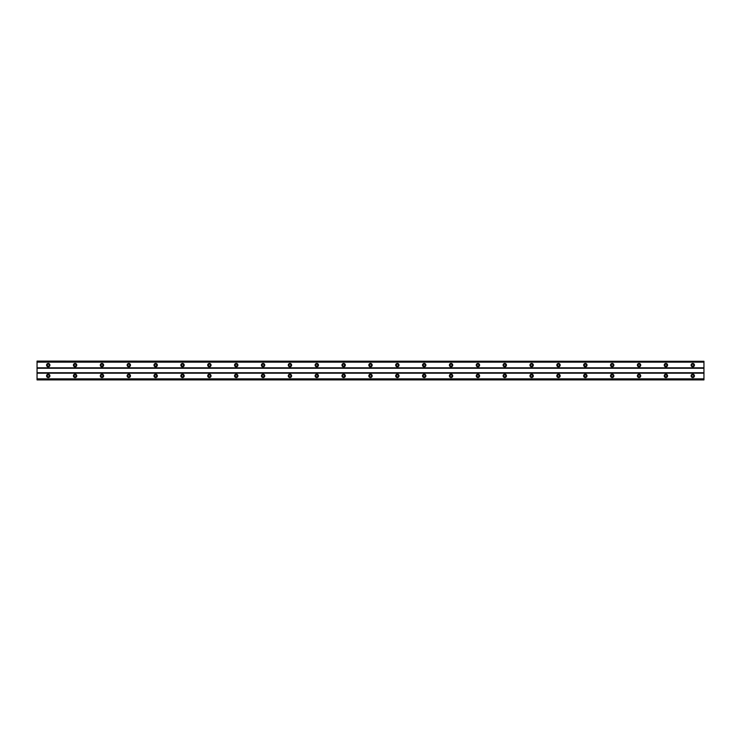 <?xml version="1.0" encoding="UTF-8"?>
<svg xmlns="http://www.w3.org/2000/svg" width="741" height="741" viewBox="0 0 741 741"><rect width="100%" height="100%" fill="white"/><g stroke="black" fill="none" stroke-linecap="round" stroke-linejoin="round"><path stroke-width="0.56" stroke-dasharray="3.71 2.78" d="M48.239 376.882A1.01 1.01 0 0 1 47.229 375.872A1.01 1.01 0 0 1 48.239 374.863A1.01 1.01 0 0 1 49.249 375.872A1.01 1.01 0 0 1 48.239 376.882M692.761 376.882A1.01 1.01 0 0 1 691.751 375.872A1.01 1.01 0 0 1 692.761 374.863A1.01 1.01 0 0 1 693.771 375.872A1.01 1.01 0 0 1 692.761 376.882M665.909 376.882A1.01 1.01 0 0 1 664.899 375.872A1.01 1.01 0 0 1 665.909 374.863A1.01 1.01 0 0 1 666.909 375.872A1.01 1.01 0 0 1 665.909 376.882M639.048 376.882A1.01 1.01 0 0 1 638.047 375.872A1.01 1.01 0 0 1 639.048 374.863A1.01 1.01 0 0 1 640.057 375.872A1.01 1.01 0 0 1 639.048 376.882M612.196 376.882A1.01 1.01 0 0 1 611.186 375.872A1.01 1.01 0 0 1 612.196 374.863A1.01 1.01 0 0 1 613.205 375.872A1.01 1.01 0 0 1 612.196 376.882M585.344 376.882A1.01 1.01 0 0 1 584.334 375.872A1.01 1.01 0 0 1 585.344 374.863A1.01 1.01 0 0 1 586.344 375.872A1.01 1.01 0 0 1 585.344 376.882M558.482 376.882A1.01 1.01 0 0 1 557.482 375.872A1.01 1.01 0 0 1 558.482 374.863A1.01 1.01 0 0 1 559.492 375.872A1.01 1.01 0 0 1 558.482 376.882M531.63 376.882A1.01 1.01 0 0 1 530.621 375.872A1.01 1.01 0 0 1 531.63 374.863A1.01 1.01 0 0 1 532.64 375.872A1.01 1.01 0 0 1 531.63 376.882M504.778 376.882A1.01 1.01 0 0 1 503.769 375.872A1.01 1.01 0 0 1 504.778 374.863A1.01 1.01 0 0 1 505.779 375.872A1.01 1.01 0 0 1 504.778 376.882M477.917 376.882A1.01 1.01 0 0 1 476.917 375.872A1.01 1.01 0 0 1 477.917 374.863A1.01 1.01 0 0 1 478.927 375.872A1.01 1.01 0 0 1 477.917 376.882M451.065 376.882A1.01 1.01 0 0 1 450.056 375.872A1.01 1.01 0 0 1 451.065 374.863A1.01 1.01 0 0 1 452.075 375.872A1.01 1.01 0 0 1 451.065 376.882M424.213 376.882A1.01 1.01 0 0 1 423.204 375.872A1.01 1.01 0 0 1 424.213 374.863A1.01 1.01 0 0 1 425.214 375.872A1.01 1.01 0 0 1 424.213 376.882M397.352 376.882A1.01 1.01 0 0 1 396.352 375.872A1.01 1.01 0 0 1 397.352 374.863A1.01 1.01 0 0 1 398.362 375.872A1.01 1.01 0 0 1 397.352 376.882M370.5 376.882A1.01 1.01 0 0 1 369.49 375.872A1.01 1.01 0 0 1 370.5 374.863A1.01 1.01 0 0 1 371.51 375.872A1.01 1.01 0 0 1 370.5 376.882M343.648 376.882A1.01 1.01 0 0 1 342.638 375.872A1.01 1.01 0 0 1 343.648 374.863A1.01 1.01 0 0 1 344.648 375.872A1.01 1.01 0 0 1 343.648 376.882M316.787 376.882A1.01 1.01 0 0 1 315.786 375.872A1.01 1.01 0 0 1 316.787 374.863A1.01 1.01 0 0 1 317.796 375.872A1.01 1.01 0 0 1 316.787 376.882M289.935 376.882A1.01 1.01 0 0 1 288.925 375.872A1.01 1.01 0 0 1 289.935 374.863A1.01 1.01 0 0 1 290.944 375.872A1.01 1.01 0 0 1 289.935 376.882M263.083 376.882A1.01 1.01 0 0 1 262.073 375.872A1.01 1.01 0 0 1 263.083 374.863A1.01 1.01 0 0 1 264.083 375.872A1.01 1.01 0 0 1 263.083 376.882M236.222 376.882A1.01 1.01 0 0 1 235.221 375.872A1.01 1.01 0 0 1 236.222 374.863A1.01 1.01 0 0 1 237.231 375.872A1.01 1.01 0 0 1 236.222 376.882M209.37 376.882A1.01 1.01 0 0 1 208.36 375.872A1.01 1.01 0 0 1 209.37 374.863A1.01 1.01 0 0 1 210.379 375.872A1.01 1.01 0 0 1 209.37 376.882M182.518 376.882A1.01 1.01 0 0 1 181.508 375.872A1.01 1.01 0 0 1 182.518 374.863A1.01 1.01 0 0 1 183.518 375.872A1.01 1.01 0 0 1 182.518 376.882M155.656 376.882A1.01 1.01 0 0 1 154.656 375.872A1.01 1.01 0 0 1 155.656 374.863A1.01 1.01 0 0 1 156.666 375.872A1.01 1.01 0 0 1 155.656 376.882M128.804 376.882A1.01 1.01 0 0 1 127.795 375.872A1.01 1.01 0 0 1 128.804 374.863A1.01 1.01 0 0 1 129.814 375.872A1.01 1.01 0 0 1 128.804 376.882M101.952 376.882A1.01 1.01 0 0 1 100.943 375.872A1.01 1.01 0 0 1 101.952 374.863A1.01 1.01 0 0 1 102.953 375.872A1.01 1.01 0 0 1 101.952 376.882M75.091 376.882A1.01 1.01 0 0 1 74.091 375.872A1.01 1.01 0 0 1 75.091 374.863A1.01 1.01 0 0 1 76.101 375.872A1.01 1.01 0 0 1 75.091 376.882M37.05 379.762L37.05 378.855L37.05 379.762L703.95 379.762L703.95 378.855L703.95 379.762M37.05 379.086L703.95 379.086L37.05 379.086M48.239 374.196A1.677 1.677 0 0 0 46.563 375.872A1.677 1.677 0 0 0 48.239 377.549A1.677 1.677 0 0 0 49.916 375.872A1.677 1.677 0 0 0 48.239 374.196M692.761 374.196A1.677 1.677 0 0 0 691.084 375.872A1.677 1.677 0 0 0 692.761 377.549A1.677 1.677 0 0 0 694.437 375.872A1.677 1.677 0 0 0 692.761 374.196M665.909 374.196A1.677 1.677 0 0 0 664.223 375.872A1.677 1.677 0 0 0 665.909 377.549A1.677 1.677 0 0 0 667.585 375.872A1.677 1.677 0 0 0 665.909 374.196M639.048 374.196A1.677 1.677 0 0 0 637.371 375.872A1.677 1.677 0 0 0 639.048 377.549A1.677 1.677 0 0 0 640.724 375.872A1.677 1.677 0 0 0 639.048 374.196M612.196 374.196A1.677 1.677 0 0 0 610.519 375.872A1.677 1.677 0 0 0 612.196 377.549A1.677 1.677 0 0 0 613.872 375.872A1.677 1.677 0 0 0 612.196 374.196M585.344 374.196A1.677 1.677 0 0 0 583.658 375.872A1.677 1.677 0 0 0 585.344 377.549A1.677 1.677 0 0 0 587.02 375.872A1.677 1.677 0 0 0 585.344 374.196M558.482 374.196A1.677 1.677 0 0 0 556.806 375.872A1.677 1.677 0 0 0 558.482 377.549A1.677 1.677 0 0 0 560.168 375.872A1.677 1.677 0 0 0 558.482 374.196M531.63 374.196A1.677 1.677 0 0 0 529.954 375.872A1.677 1.677 0 0 0 531.63 377.549A1.677 1.677 0 0 0 533.307 375.872A1.677 1.677 0 0 0 531.63 374.196M504.778 374.196A1.677 1.677 0 0 0 503.093 375.872A1.677 1.677 0 0 0 504.778 377.549A1.677 1.677 0 0 0 506.455 375.872A1.677 1.677 0 0 0 504.778 374.196M477.917 374.196A1.677 1.677 0 0 0 476.241 375.872A1.677 1.677 0 0 0 477.917 377.549A1.677 1.677 0 0 0 479.603 375.872A1.677 1.677 0 0 0 477.917 374.196M451.065 374.196A1.677 1.677 0 0 0 449.389 375.872A1.677 1.677 0 0 0 451.065 377.549A1.677 1.677 0 0 0 452.742 375.872A1.677 1.677 0 0 0 451.065 374.196M424.213 374.196A1.677 1.677 0 0 0 422.527 375.872A1.677 1.677 0 0 0 424.213 377.549A1.677 1.677 0 0 0 425.89 375.872A1.677 1.677 0 0 0 424.213 374.196M397.352 374.196A1.677 1.677 0 0 0 395.675 375.872A1.677 1.677 0 0 0 397.352 377.549A1.677 1.677 0 0 0 399.038 375.872A1.677 1.677 0 0 0 397.352 374.196M370.5 374.196A1.677 1.677 0 0 0 368.823 375.872A1.677 1.677 0 0 0 370.5 377.549A1.677 1.677 0 0 0 372.177 375.872A1.677 1.677 0 0 0 370.5 374.196M343.648 374.196A1.677 1.677 0 0 0 341.962 375.872A1.677 1.677 0 0 0 343.648 377.549A1.677 1.677 0 0 0 345.325 375.872A1.677 1.677 0 0 0 343.648 374.196M316.787 374.196A1.677 1.677 0 0 0 315.11 375.872A1.677 1.677 0 0 0 316.787 377.549A1.677 1.677 0 0 0 318.473 375.872A1.677 1.677 0 0 0 316.787 374.196M289.935 374.196A1.677 1.677 0 0 0 288.258 375.872A1.677 1.677 0 0 0 289.935 377.549A1.677 1.677 0 0 0 291.611 375.872A1.677 1.677 0 0 0 289.935 374.196M263.083 374.196A1.677 1.677 0 0 0 261.397 375.872A1.677 1.677 0 0 0 263.083 377.549A1.677 1.677 0 0 0 264.759 375.872A1.677 1.677 0 0 0 263.083 374.196M236.222 374.196A1.677 1.677 0 0 0 234.545 375.872A1.677 1.677 0 0 0 236.222 377.549A1.677 1.677 0 0 0 237.907 375.872A1.677 1.677 0 0 0 236.222 374.196M209.37 374.196A1.677 1.677 0 0 0 207.693 375.872A1.677 1.677 0 0 0 209.37 377.549A1.677 1.677 0 0 0 211.046 375.872A1.677 1.677 0 0 0 209.37 374.196M182.518 374.196A1.677 1.677 0 0 0 180.832 375.872A1.677 1.677 0 0 0 182.518 377.549A1.677 1.677 0 0 0 184.194 375.872A1.677 1.677 0 0 0 182.518 374.196M155.656 374.196A1.677 1.677 0 0 0 153.98 375.872A1.677 1.677 0 0 0 155.656 377.549A1.677 1.677 0 0 0 157.342 375.872A1.677 1.677 0 0 0 155.656 374.196M128.804 374.196A1.677 1.677 0 0 0 127.128 375.872A1.677 1.677 0 0 0 128.804 377.549A1.677 1.677 0 0 0 130.481 375.872A1.677 1.677 0 0 0 128.804 374.196M101.952 374.196A1.677 1.677 0 0 0 100.276 375.872A1.677 1.677 0 0 0 101.952 377.549A1.677 1.677 0 0 0 103.629 375.872A1.677 1.677 0 0 0 101.952 374.196M75.091 374.196A1.677 1.677 0 0 0 73.415 375.872A1.677 1.677 0 0 0 75.091 377.549A1.677 1.677 0 0 0 76.777 375.872A1.677 1.677 0 0 0 75.091 374.196M48.239 363.451A1.677 1.677 0 0 0 46.563 365.128A1.677 1.677 0 0 0 48.239 366.804A1.677 1.677 0 0 0 49.916 365.128A1.677 1.677 0 0 0 48.239 363.451M692.761 363.451A1.677 1.677 0 0 0 691.084 365.128A1.677 1.677 0 0 0 692.761 366.804A1.677 1.677 0 0 0 694.437 365.128A1.677 1.677 0 0 0 692.761 363.451M665.909 363.451A1.677 1.677 0 0 0 664.223 365.128A1.677 1.677 0 0 0 665.909 366.804A1.677 1.677 0 0 0 667.585 365.128A1.677 1.677 0 0 0 665.909 363.451M639.048 363.451A1.677 1.677 0 0 0 637.371 365.128A1.677 1.677 0 0 0 639.048 366.804A1.677 1.677 0 0 0 640.724 365.128A1.677 1.677 0 0 0 639.048 363.451M612.196 363.451A1.677 1.677 0 0 0 610.519 365.128A1.677 1.677 0 0 0 612.196 366.804A1.677 1.677 0 0 0 613.872 365.128A1.677 1.677 0 0 0 612.196 363.451M585.344 363.451A1.677 1.677 0 0 0 583.658 365.128A1.677 1.677 0 0 0 585.344 366.804A1.677 1.677 0 0 0 587.02 365.128A1.677 1.677 0 0 0 585.344 363.451M558.482 363.451A1.677 1.677 0 0 0 556.806 365.128A1.677 1.677 0 0 0 558.482 366.804A1.677 1.677 0 0 0 560.168 365.128A1.677 1.677 0 0 0 558.482 363.451M531.63 363.451A1.677 1.677 0 0 0 529.954 365.128A1.677 1.677 0 0 0 531.63 366.804A1.677 1.677 0 0 0 533.307 365.128A1.677 1.677 0 0 0 531.63 363.451M504.778 363.451A1.677 1.677 0 0 0 503.093 365.128A1.677 1.677 0 0 0 504.778 366.804A1.677 1.677 0 0 0 506.455 365.128A1.677 1.677 0 0 0 504.778 363.451M477.917 363.451A1.677 1.677 0 0 0 476.241 365.128A1.677 1.677 0 0 0 477.917 366.804A1.677 1.677 0 0 0 479.603 365.128A1.677 1.677 0 0 0 477.917 363.451M451.065 363.451A1.677 1.677 0 0 0 449.389 365.128A1.677 1.677 0 0 0 451.065 366.804A1.677 1.677 0 0 0 452.742 365.128A1.677 1.677 0 0 0 451.065 363.451M424.213 363.451A1.677 1.677 0 0 0 422.527 365.128A1.677 1.677 0 0 0 424.213 366.804A1.677 1.677 0 0 0 425.89 365.128A1.677 1.677 0 0 0 424.213 363.451M397.352 363.451A1.677 1.677 0 0 0 395.675 365.128A1.677 1.677 0 0 0 397.352 366.804A1.677 1.677 0 0 0 399.038 365.128A1.677 1.677 0 0 0 397.352 363.451M370.5 363.451A1.677 1.677 0 0 0 368.823 365.128A1.677 1.677 0 0 0 370.5 366.804A1.677 1.677 0 0 0 372.177 365.128A1.677 1.677 0 0 0 370.5 363.451M343.648 363.451A1.677 1.677 0 0 0 341.962 365.128A1.677 1.677 0 0 0 343.648 366.804A1.677 1.677 0 0 0 345.325 365.128A1.677 1.677 0 0 0 343.648 363.451M316.787 363.451A1.677 1.677 0 0 0 315.11 365.128A1.677 1.677 0 0 0 316.787 366.804A1.677 1.677 0 0 0 318.473 365.128A1.677 1.677 0 0 0 316.787 363.451M289.935 363.451A1.677 1.677 0 0 0 288.258 365.128A1.677 1.677 0 0 0 289.935 366.804A1.677 1.677 0 0 0 291.611 365.128A1.677 1.677 0 0 0 289.935 363.451M263.083 363.451A1.677 1.677 0 0 0 261.397 365.128A1.677 1.677 0 0 0 263.083 366.804A1.677 1.677 0 0 0 264.759 365.128A1.677 1.677 0 0 0 263.083 363.451M236.222 363.451A1.677 1.677 0 0 0 234.545 365.128A1.677 1.677 0 0 0 236.222 366.804A1.677 1.677 0 0 0 237.907 365.128A1.677 1.677 0 0 0 236.222 363.451M209.37 363.451A1.677 1.677 0 0 0 207.693 365.128A1.677 1.677 0 0 0 209.37 366.804A1.677 1.677 0 0 0 211.046 365.128A1.677 1.677 0 0 0 209.37 363.451M182.518 363.451A1.677 1.677 0 0 0 180.832 365.128A1.677 1.677 0 0 0 182.518 366.804A1.677 1.677 0 0 0 184.194 365.128A1.677 1.677 0 0 0 182.518 363.451M155.656 363.451A1.677 1.677 0 0 0 153.98 365.128A1.677 1.677 0 0 0 155.656 366.804A1.677 1.677 0 0 0 157.342 365.128A1.677 1.677 0 0 0 155.656 363.451M128.804 363.451A1.677 1.677 0 0 0 127.128 365.128A1.677 1.677 0 0 0 128.804 366.804A1.677 1.677 0 0 0 130.481 365.128A1.677 1.677 0 0 0 128.804 363.451M101.952 363.451A1.677 1.677 0 0 0 100.276 365.128A1.677 1.677 0 0 0 101.952 366.804A1.677 1.677 0 0 0 103.629 365.128A1.677 1.677 0 0 0 101.952 363.451M75.091 363.451A1.677 1.677 0 0 0 73.415 365.128A1.677 1.677 0 0 0 75.091 366.804A1.677 1.677 0 0 0 76.777 365.128A1.677 1.677 0 0 0 75.091 363.451M48.239 366.137A1.01 1.01 0 0 1 47.229 365.128A1.01 1.01 0 0 1 48.239 364.118A1.01 1.01 0 0 1 49.249 365.128A1.01 1.01 0 0 1 48.239 366.137M692.761 366.137A1.01 1.01 0 0 1 691.751 365.128A1.01 1.01 0 0 1 692.761 364.118A1.01 1.01 0 0 1 693.771 365.128A1.01 1.01 0 0 1 692.761 366.137M665.909 366.137A1.01 1.01 0 0 1 664.899 365.128A1.01 1.01 0 0 1 665.909 364.118A1.01 1.01 0 0 1 666.909 365.128A1.01 1.01 0 0 1 665.909 366.137M639.048 366.137A1.01 1.01 0 0 1 638.047 365.128A1.01 1.01 0 0 1 639.048 364.118A1.01 1.01 0 0 1 640.057 365.128A1.01 1.01 0 0 1 639.048 366.137M612.196 366.137A1.01 1.01 0 0 1 611.186 365.128A1.01 1.01 0 0 1 612.196 364.118A1.01 1.01 0 0 1 613.205 365.128A1.01 1.01 0 0 1 612.196 366.137M585.344 366.137A1.01 1.01 0 0 1 584.334 365.128A1.01 1.01 0 0 1 585.344 364.118A1.01 1.01 0 0 1 586.344 365.128A1.01 1.01 0 0 1 585.344 366.137M558.482 366.137A1.01 1.01 0 0 1 557.482 365.128A1.01 1.01 0 0 1 558.482 364.118A1.01 1.01 0 0 1 559.492 365.128A1.01 1.01 0 0 1 558.482 366.137M531.63 366.137A1.01 1.01 0 0 1 530.621 365.128A1.01 1.01 0 0 1 531.63 364.118A1.01 1.01 0 0 1 532.64 365.128A1.01 1.01 0 0 1 531.63 366.137M504.778 366.137A1.01 1.01 0 0 1 503.769 365.128A1.01 1.01 0 0 1 504.778 364.118A1.01 1.01 0 0 1 505.779 365.128A1.01 1.01 0 0 1 504.778 366.137M477.917 366.137A1.01 1.01 0 0 1 476.917 365.128A1.01 1.01 0 0 1 477.917 364.118A1.01 1.01 0 0 1 478.927 365.128A1.01 1.01 0 0 1 477.917 366.137M451.065 366.137A1.01 1.01 0 0 1 450.056 365.128A1.01 1.01 0 0 1 451.065 364.118A1.01 1.01 0 0 1 452.075 365.128A1.01 1.01 0 0 1 451.065 366.137M424.213 366.137A1.01 1.01 0 0 1 423.204 365.128A1.01 1.01 0 0 1 424.213 364.118A1.01 1.01 0 0 1 425.214 365.128A1.01 1.01 0 0 1 424.213 366.137M397.352 366.137A1.01 1.01 0 0 1 396.352 365.128A1.01 1.01 0 0 1 397.352 364.118A1.01 1.01 0 0 1 398.362 365.128A1.01 1.01 0 0 1 397.352 366.137M370.5 366.137A1.01 1.01 0 0 1 369.49 365.128A1.01 1.01 0 0 1 370.5 364.118A1.01 1.01 0 0 1 371.51 365.128A1.01 1.01 0 0 1 370.5 366.137M343.648 366.137A1.01 1.01 0 0 1 342.638 365.128A1.01 1.01 0 0 1 343.648 364.118A1.01 1.01 0 0 1 344.648 365.128A1.01 1.01 0 0 1 343.648 366.137M316.787 366.137A1.01 1.01 0 0 1 315.786 365.128A1.01 1.01 0 0 1 316.787 364.118A1.01 1.01 0 0 1 317.796 365.128A1.01 1.01 0 0 1 316.787 366.137M289.935 366.137A1.01 1.01 0 0 1 288.925 365.128A1.01 1.01 0 0 1 289.935 364.118A1.01 1.01 0 0 1 290.944 365.128A1.01 1.01 0 0 1 289.935 366.137M263.083 366.137A1.01 1.01 0 0 1 262.073 365.128A1.01 1.01 0 0 1 263.083 364.118A1.01 1.01 0 0 1 264.083 365.128A1.01 1.01 0 0 1 263.083 366.137M236.222 366.137A1.01 1.01 0 0 1 235.221 365.128A1.01 1.01 0 0 1 236.222 364.118A1.01 1.01 0 0 1 237.231 365.128A1.01 1.01 0 0 1 236.222 366.137M209.37 366.137A1.01 1.01 0 0 1 208.36 365.128A1.01 1.01 0 0 1 209.37 364.118A1.01 1.01 0 0 1 210.379 365.128A1.01 1.01 0 0 1 209.37 366.137M182.518 366.137A1.01 1.01 0 0 1 181.508 365.128A1.01 1.01 0 0 1 182.518 364.118A1.01 1.01 0 0 1 183.518 365.128A1.01 1.01 0 0 1 182.518 366.137M155.656 366.137A1.01 1.01 0 0 1 154.656 365.128A1.01 1.01 0 0 1 155.656 364.118A1.01 1.01 0 0 1 156.666 365.128A1.01 1.01 0 0 1 155.656 366.137M128.804 366.137A1.01 1.01 0 0 1 127.795 365.128A1.01 1.01 0 0 1 128.804 364.118A1.01 1.01 0 0 1 129.814 365.128A1.01 1.01 0 0 1 128.804 366.137M101.952 366.137A1.01 1.01 0 0 1 100.943 365.128A1.01 1.01 0 0 1 101.952 364.118A1.01 1.01 0 0 1 102.953 365.128A1.01 1.01 0 0 1 101.952 366.137M75.091 366.137A1.01 1.01 0 0 1 74.091 365.128A1.01 1.01 0 0 1 75.091 364.118A1.01 1.01 0 0 1 76.101 365.128A1.01 1.01 0 0 1 75.091 366.137M703.95 373.186L37.05 373.186L37.05 379.679L703.95 379.679L703.95 372.742L37.05 372.742L37.05 361.099L37.05 362.145L703.95 362.145L703.95 361.099L703.95 362.145L37.05 362.145L37.05 361.099L703.95 361.099L37.05 361.321M703.95 379.679L37.05 379.679M703.95 372.742L703.95 361.321M37.05 361.914L703.95 361.914L37.05 361.914M703.95 361.238L37.05 361.238M37.05 367.814L703.95 367.814M703.95 368.258L37.05 368.258M37.05 378.855L703.95 378.855L37.05 378.855"/><path stroke-width="1.11" d="M48.239 376.882A1.01 1.01 0 0 1 47.229 375.872A1.01 1.01 0 0 1 48.239 374.863A1.01 1.01 0 0 1 49.249 375.872A1.01 1.01 0 0 1 48.239 376.882M692.761 376.882A1.01 1.01 0 0 1 691.751 375.872A1.01 1.01 0 0 1 692.761 374.863A1.01 1.01 0 0 1 693.771 375.872A1.01 1.01 0 0 1 692.761 376.882M665.909 376.882A1.01 1.01 0 0 1 664.899 375.872A1.01 1.01 0 0 1 665.909 374.863A1.01 1.01 0 0 1 666.909 375.872A1.01 1.01 0 0 1 665.909 376.882M639.048 376.882A1.01 1.01 0 0 1 638.047 375.872A1.01 1.01 0 0 1 639.048 374.863A1.01 1.01 0 0 1 640.057 375.872A1.01 1.01 0 0 1 639.048 376.882M612.196 376.882A1.01 1.01 0 0 1 611.186 375.872A1.01 1.01 0 0 1 612.196 374.863A1.01 1.01 0 0 1 613.205 375.872A1.01 1.01 0 0 1 612.196 376.882M585.344 376.882A1.01 1.01 0 0 1 584.334 375.872A1.01 1.01 0 0 1 585.344 374.863A1.01 1.01 0 0 1 586.344 375.872A1.01 1.01 0 0 1 585.344 376.882M558.482 376.882A1.01 1.01 0 0 1 557.482 375.872A1.01 1.01 0 0 1 558.482 374.863A1.01 1.01 0 0 1 559.492 375.872A1.01 1.01 0 0 1 558.482 376.882M531.63 376.882A1.01 1.01 0 0 1 530.621 375.872A1.01 1.01 0 0 1 531.63 374.863A1.01 1.01 0 0 1 532.64 375.872A1.01 1.01 0 0 1 531.63 376.882M504.778 376.882A1.01 1.01 0 0 1 503.769 375.872A1.01 1.01 0 0 1 504.778 374.863A1.01 1.01 0 0 1 505.779 375.872A1.01 1.01 0 0 1 504.778 376.882M477.917 376.882A1.01 1.01 0 0 1 476.917 375.872A1.01 1.01 0 0 1 477.917 374.863A1.01 1.01 0 0 1 478.927 375.872A1.01 1.01 0 0 1 477.917 376.882M451.065 376.882A1.01 1.01 0 0 1 450.056 375.872A1.01 1.01 0 0 1 451.065 374.863A1.01 1.01 0 0 1 452.075 375.872A1.01 1.01 0 0 1 451.065 376.882M424.213 376.882A1.01 1.01 0 0 1 423.204 375.872A1.01 1.01 0 0 1 424.213 374.863A1.01 1.01 0 0 1 425.214 375.872A1.01 1.01 0 0 1 424.213 376.882M397.352 376.882A1.01 1.01 0 0 1 396.352 375.872A1.01 1.01 0 0 1 397.352 374.863A1.01 1.01 0 0 1 398.362 375.872A1.01 1.01 0 0 1 397.352 376.882M370.5 376.882A1.01 1.01 0 0 1 369.49 375.872A1.01 1.01 0 0 1 370.5 374.863A1.01 1.01 0 0 1 371.51 375.872A1.01 1.01 0 0 1 370.5 376.882M343.648 376.882A1.01 1.01 0 0 1 342.638 375.872A1.01 1.01 0 0 1 343.648 374.863A1.01 1.01 0 0 1 344.648 375.872A1.01 1.01 0 0 1 343.648 376.882M316.787 376.882A1.01 1.01 0 0 1 315.786 375.872A1.01 1.01 0 0 1 316.787 374.863A1.01 1.01 0 0 1 317.796 375.872A1.01 1.01 0 0 1 316.787 376.882M289.935 376.882A1.01 1.01 0 0 1 288.925 375.872A1.01 1.01 0 0 1 289.935 374.863A1.01 1.01 0 0 1 290.944 375.872A1.01 1.01 0 0 1 289.935 376.882M263.083 376.882A1.01 1.01 0 0 1 262.073 375.872A1.01 1.01 0 0 1 263.083 374.863A1.01 1.01 0 0 1 264.083 375.872A1.01 1.01 0 0 1 263.083 376.882M236.222 376.882A1.01 1.01 0 0 1 235.221 375.872A1.01 1.01 0 0 1 236.222 374.863A1.01 1.01 0 0 1 237.231 375.872A1.01 1.01 0 0 1 236.222 376.882M209.37 376.882A1.01 1.01 0 0 1 208.36 375.872A1.01 1.01 0 0 1 209.37 374.863A1.01 1.01 0 0 1 210.379 375.872A1.01 1.01 0 0 1 209.37 376.882M182.518 376.882A1.01 1.01 0 0 1 181.508 375.872A1.01 1.01 0 0 1 182.518 374.863A1.01 1.01 0 0 1 183.518 375.872A1.01 1.01 0 0 1 182.518 376.882M155.656 376.882A1.01 1.01 0 0 1 154.656 375.872A1.01 1.01 0 0 1 155.656 374.863A1.01 1.01 0 0 1 156.666 375.872A1.01 1.01 0 0 1 155.656 376.882M128.804 376.882A1.01 1.01 0 0 1 127.795 375.872A1.01 1.01 0 0 1 128.804 374.863A1.01 1.01 0 0 1 129.814 375.872A1.01 1.01 0 0 1 128.804 376.882M101.952 376.882A1.01 1.01 0 0 1 100.943 375.872A1.01 1.01 0 0 1 101.952 374.863A1.01 1.01 0 0 1 102.953 375.872A1.01 1.01 0 0 1 101.952 376.882M75.091 376.882A1.01 1.01 0 0 1 74.091 375.872A1.01 1.01 0 0 1 75.091 374.863A1.01 1.01 0 0 1 76.101 375.872A1.01 1.01 0 0 1 75.091 376.882M48.239 374.196A1.677 1.677 0 0 0 46.563 375.872A1.677 1.677 0 0 0 48.239 377.549A1.677 1.677 0 0 0 49.916 375.872A1.677 1.677 0 0 0 48.239 374.196M692.761 374.196A1.677 1.677 0 0 0 691.084 375.872A1.677 1.677 0 0 0 692.761 377.549A1.677 1.677 0 0 0 694.437 375.872A1.677 1.677 0 0 0 692.761 374.196M665.909 374.196A1.677 1.677 0 0 0 664.223 375.872A1.677 1.677 0 0 0 665.909 377.549A1.677 1.677 0 0 0 667.585 375.872A1.677 1.677 0 0 0 665.909 374.196M639.048 374.196A1.677 1.677 0 0 0 637.371 375.872A1.677 1.677 0 0 0 639.048 377.549A1.677 1.677 0 0 0 640.724 375.872A1.677 1.677 0 0 0 639.048 374.196M612.196 374.196A1.677 1.677 0 0 0 610.519 375.872A1.677 1.677 0 0 0 612.196 377.549A1.677 1.677 0 0 0 613.872 375.872A1.677 1.677 0 0 0 612.196 374.196M585.344 374.196A1.677 1.677 0 0 0 583.658 375.872A1.677 1.677 0 0 0 585.344 377.549A1.677 1.677 0 0 0 587.02 375.872A1.677 1.677 0 0 0 585.344 374.196M558.482 374.196A1.677 1.677 0 0 0 556.806 375.872A1.677 1.677 0 0 0 558.482 377.549A1.677 1.677 0 0 0 560.168 375.872A1.677 1.677 0 0 0 558.482 374.196M531.63 374.196A1.677 1.677 0 0 0 529.954 375.872A1.677 1.677 0 0 0 531.63 377.549A1.677 1.677 0 0 0 533.307 375.872A1.677 1.677 0 0 0 531.63 374.196M504.778 374.196A1.677 1.677 0 0 0 503.093 375.872A1.677 1.677 0 0 0 504.778 377.549A1.677 1.677 0 0 0 506.455 375.872A1.677 1.677 0 0 0 504.778 374.196M477.917 374.196A1.677 1.677 0 0 0 476.241 375.872A1.677 1.677 0 0 0 477.917 377.549A1.677 1.677 0 0 0 479.603 375.872A1.677 1.677 0 0 0 477.917 374.196M451.065 374.196A1.677 1.677 0 0 0 449.389 375.872A1.677 1.677 0 0 0 451.065 377.549A1.677 1.677 0 0 0 452.742 375.872A1.677 1.677 0 0 0 451.065 374.196M424.213 374.196A1.677 1.677 0 0 0 422.527 375.872A1.677 1.677 0 0 0 424.213 377.549A1.677 1.677 0 0 0 425.89 375.872A1.677 1.677 0 0 0 424.213 374.196M397.352 374.196A1.677 1.677 0 0 0 395.675 375.872A1.677 1.677 0 0 0 397.352 377.549A1.677 1.677 0 0 0 399.038 375.872A1.677 1.677 0 0 0 397.352 374.196M370.5 374.196A1.677 1.677 0 0 0 368.823 375.872A1.677 1.677 0 0 0 370.5 377.549A1.677 1.677 0 0 0 372.177 375.872A1.677 1.677 0 0 0 370.5 374.196M343.648 374.196A1.677 1.677 0 0 0 341.962 375.872A1.677 1.677 0 0 0 343.648 377.549A1.677 1.677 0 0 0 345.325 375.872A1.677 1.677 0 0 0 343.648 374.196M316.787 374.196A1.677 1.677 0 0 0 315.11 375.872A1.677 1.677 0 0 0 316.787 377.549A1.677 1.677 0 0 0 318.473 375.872A1.677 1.677 0 0 0 316.787 374.196M289.935 374.196A1.677 1.677 0 0 0 288.258 375.872A1.677 1.677 0 0 0 289.935 377.549A1.677 1.677 0 0 0 291.611 375.872A1.677 1.677 0 0 0 289.935 374.196M263.083 374.196A1.677 1.677 0 0 0 261.397 375.872A1.677 1.677 0 0 0 263.083 377.549A1.677 1.677 0 0 0 264.759 375.872A1.677 1.677 0 0 0 263.083 374.196M236.222 374.196A1.677 1.677 0 0 0 234.545 375.872A1.677 1.677 0 0 0 236.222 377.549A1.677 1.677 0 0 0 237.907 375.872A1.677 1.677 0 0 0 236.222 374.196M209.37 374.196A1.677 1.677 0 0 0 207.693 375.872A1.677 1.677 0 0 0 209.37 377.549A1.677 1.677 0 0 0 211.046 375.872A1.677 1.677 0 0 0 209.37 374.196M182.518 374.196A1.677 1.677 0 0 0 180.832 375.872A1.677 1.677 0 0 0 182.518 377.549A1.677 1.677 0 0 0 184.194 375.872A1.677 1.677 0 0 0 182.518 374.196M155.656 374.196A1.677 1.677 0 0 0 153.98 375.872A1.677 1.677 0 0 0 155.656 377.549A1.677 1.677 0 0 0 157.342 375.872A1.677 1.677 0 0 0 155.656 374.196M128.804 374.196A1.677 1.677 0 0 0 127.128 375.872A1.677 1.677 0 0 0 128.804 377.549A1.677 1.677 0 0 0 130.481 375.872A1.677 1.677 0 0 0 128.804 374.196M101.952 374.196A1.677 1.677 0 0 0 100.276 375.872A1.677 1.677 0 0 0 101.952 377.549A1.677 1.677 0 0 0 103.629 375.872A1.677 1.677 0 0 0 101.952 374.196M75.091 374.196A1.677 1.677 0 0 0 73.415 375.872A1.677 1.677 0 0 0 75.091 377.549A1.677 1.677 0 0 0 76.777 375.872A1.677 1.677 0 0 0 75.091 374.196M48.239 363.451A1.677 1.677 0 0 0 46.563 365.128A1.677 1.677 0 0 0 48.239 366.804A1.677 1.677 0 0 0 49.916 365.128A1.677 1.677 0 0 0 48.239 363.451M692.761 363.451A1.677 1.677 0 0 0 691.084 365.128A1.677 1.677 0 0 0 692.761 366.804A1.677 1.677 0 0 0 694.437 365.128A1.677 1.677 0 0 0 692.761 363.451M665.909 363.451A1.677 1.677 0 0 0 664.223 365.128A1.677 1.677 0 0 0 665.909 366.804A1.677 1.677 0 0 0 667.585 365.128A1.677 1.677 0 0 0 665.909 363.451M639.048 363.451A1.677 1.677 0 0 0 637.371 365.128A1.677 1.677 0 0 0 639.048 366.804A1.677 1.677 0 0 0 640.724 365.128A1.677 1.677 0 0 0 639.048 363.451M612.196 363.451A1.677 1.677 0 0 0 610.519 365.128A1.677 1.677 0 0 0 612.196 366.804A1.677 1.677 0 0 0 613.872 365.128A1.677 1.677 0 0 0 612.196 363.451M585.344 363.451A1.677 1.677 0 0 0 583.658 365.128A1.677 1.677 0 0 0 585.344 366.804A1.677 1.677 0 0 0 587.02 365.128A1.677 1.677 0 0 0 585.344 363.451M558.482 363.451A1.677 1.677 0 0 0 556.806 365.128A1.677 1.677 0 0 0 558.482 366.804A1.677 1.677 0 0 0 560.168 365.128A1.677 1.677 0 0 0 558.482 363.451M531.63 363.451A1.677 1.677 0 0 0 529.954 365.128A1.677 1.677 0 0 0 531.63 366.804A1.677 1.677 0 0 0 533.307 365.128A1.677 1.677 0 0 0 531.63 363.451M504.778 363.451A1.677 1.677 0 0 0 503.093 365.128A1.677 1.677 0 0 0 504.778 366.804A1.677 1.677 0 0 0 506.455 365.128A1.677 1.677 0 0 0 504.778 363.451M477.917 363.451A1.677 1.677 0 0 0 476.241 365.128A1.677 1.677 0 0 0 477.917 366.804A1.677 1.677 0 0 0 479.603 365.128A1.677 1.677 0 0 0 477.917 363.451M451.065 363.451A1.677 1.677 0 0 0 449.389 365.128A1.677 1.677 0 0 0 451.065 366.804A1.677 1.677 0 0 0 452.742 365.128A1.677 1.677 0 0 0 451.065 363.451M424.213 363.451A1.677 1.677 0 0 0 422.527 365.128A1.677 1.677 0 0 0 424.213 366.804A1.677 1.677 0 0 0 425.89 365.128A1.677 1.677 0 0 0 424.213 363.451M397.352 363.451A1.677 1.677 0 0 0 395.675 365.128A1.677 1.677 0 0 0 397.352 366.804A1.677 1.677 0 0 0 399.038 365.128A1.677 1.677 0 0 0 397.352 363.451M370.5 363.451A1.677 1.677 0 0 0 368.823 365.128A1.677 1.677 0 0 0 370.5 366.804A1.677 1.677 0 0 0 372.177 365.128A1.677 1.677 0 0 0 370.5 363.451M343.648 363.451A1.677 1.677 0 0 0 341.962 365.128A1.677 1.677 0 0 0 343.648 366.804A1.677 1.677 0 0 0 345.325 365.128A1.677 1.677 0 0 0 343.648 363.451M316.787 363.451A1.677 1.677 0 0 0 315.11 365.128A1.677 1.677 0 0 0 316.787 366.804A1.677 1.677 0 0 0 318.473 365.128A1.677 1.677 0 0 0 316.787 363.451M289.935 363.451A1.677 1.677 0 0 0 288.258 365.128A1.677 1.677 0 0 0 289.935 366.804A1.677 1.677 0 0 0 291.611 365.128A1.677 1.677 0 0 0 289.935 363.451M263.083 363.451A1.677 1.677 0 0 0 261.397 365.128A1.677 1.677 0 0 0 263.083 366.804A1.677 1.677 0 0 0 264.759 365.128A1.677 1.677 0 0 0 263.083 363.451M236.222 363.451A1.677 1.677 0 0 0 234.545 365.128A1.677 1.677 0 0 0 236.222 366.804A1.677 1.677 0 0 0 237.907 365.128A1.677 1.677 0 0 0 236.222 363.451M209.37 363.451A1.677 1.677 0 0 0 207.693 365.128A1.677 1.677 0 0 0 209.37 366.804A1.677 1.677 0 0 0 211.046 365.128A1.677 1.677 0 0 0 209.37 363.451M182.518 363.451A1.677 1.677 0 0 0 180.832 365.128A1.677 1.677 0 0 0 182.518 366.804A1.677 1.677 0 0 0 184.194 365.128A1.677 1.677 0 0 0 182.518 363.451M155.656 363.451A1.677 1.677 0 0 0 153.98 365.128A1.677 1.677 0 0 0 155.656 366.804A1.677 1.677 0 0 0 157.342 365.128A1.677 1.677 0 0 0 155.656 363.451M128.804 363.451A1.677 1.677 0 0 0 127.128 365.128A1.677 1.677 0 0 0 128.804 366.804A1.677 1.677 0 0 0 130.481 365.128A1.677 1.677 0 0 0 128.804 363.451M101.952 363.451A1.677 1.677 0 0 0 100.276 365.128A1.677 1.677 0 0 0 101.952 366.804A1.677 1.677 0 0 0 103.629 365.128A1.677 1.677 0 0 0 101.952 363.451M75.091 363.451A1.677 1.677 0 0 0 73.415 365.128A1.677 1.677 0 0 0 75.091 366.804A1.677 1.677 0 0 0 76.777 365.128A1.677 1.677 0 0 0 75.091 363.451M48.239 366.137A1.01 1.01 0 0 1 47.229 365.128A1.01 1.01 0 0 1 48.239 364.118A1.01 1.01 0 0 1 49.249 365.128A1.01 1.01 0 0 1 48.239 366.137M692.761 366.137A1.01 1.01 0 0 1 691.751 365.128A1.01 1.01 0 0 1 692.761 364.118A1.01 1.01 0 0 1 693.771 365.128A1.01 1.01 0 0 1 692.761 366.137M665.909 366.137A1.01 1.01 0 0 1 664.899 365.128A1.01 1.01 0 0 1 665.909 364.118A1.01 1.01 0 0 1 666.909 365.128A1.01 1.01 0 0 1 665.909 366.137M639.048 366.137A1.01 1.01 0 0 1 638.047 365.128A1.01 1.01 0 0 1 639.048 364.118A1.01 1.01 0 0 1 640.057 365.128A1.01 1.01 0 0 1 639.048 366.137M612.196 366.137A1.01 1.01 0 0 1 611.186 365.128A1.01 1.01 0 0 1 612.196 364.118A1.01 1.01 0 0 1 613.205 365.128A1.01 1.01 0 0 1 612.196 366.137M585.344 366.137A1.01 1.01 0 0 1 584.334 365.128A1.01 1.01 0 0 1 585.344 364.118A1.01 1.01 0 0 1 586.344 365.128A1.01 1.01 0 0 1 585.344 366.137M558.482 366.137A1.01 1.01 0 0 1 557.482 365.128A1.01 1.01 0 0 1 558.482 364.118A1.01 1.01 0 0 1 559.492 365.128A1.01 1.01 0 0 1 558.482 366.137M531.63 366.137A1.01 1.01 0 0 1 530.621 365.128A1.01 1.01 0 0 1 531.63 364.118A1.01 1.01 0 0 1 532.64 365.128A1.01 1.01 0 0 1 531.63 366.137M504.778 366.137A1.01 1.01 0 0 1 503.769 365.128A1.01 1.01 0 0 1 504.778 364.118A1.01 1.01 0 0 1 505.779 365.128A1.01 1.01 0 0 1 504.778 366.137M477.917 366.137A1.01 1.01 0 0 1 476.917 365.128A1.01 1.01 0 0 1 477.917 364.118A1.01 1.01 0 0 1 478.927 365.128A1.01 1.01 0 0 1 477.917 366.137M451.065 366.137A1.01 1.01 0 0 1 450.056 365.128A1.01 1.01 0 0 1 451.065 364.118A1.01 1.01 0 0 1 452.075 365.128A1.01 1.01 0 0 1 451.065 366.137M424.213 366.137A1.01 1.01 0 0 1 423.204 365.128A1.01 1.01 0 0 1 424.213 364.118A1.01 1.01 0 0 1 425.214 365.128A1.01 1.01 0 0 1 424.213 366.137M397.352 366.137A1.01 1.01 0 0 1 396.352 365.128A1.01 1.01 0 0 1 397.352 364.118A1.01 1.01 0 0 1 398.362 365.128A1.01 1.01 0 0 1 397.352 366.137M370.5 366.137A1.01 1.01 0 0 1 369.49 365.128A1.01 1.01 0 0 1 370.5 364.118A1.01 1.01 0 0 1 371.51 365.128A1.01 1.01 0 0 1 370.5 366.137M343.648 366.137A1.01 1.01 0 0 1 342.638 365.128A1.01 1.01 0 0 1 343.648 364.118A1.01 1.01 0 0 1 344.648 365.128A1.01 1.01 0 0 1 343.648 366.137M316.787 366.137A1.01 1.01 0 0 1 315.786 365.128A1.01 1.01 0 0 1 316.787 364.118A1.01 1.01 0 0 1 317.796 365.128A1.01 1.01 0 0 1 316.787 366.137M289.935 366.137A1.01 1.01 0 0 1 288.925 365.128A1.01 1.01 0 0 1 289.935 364.118A1.01 1.01 0 0 1 290.944 365.128A1.01 1.01 0 0 1 289.935 366.137M263.083 366.137A1.01 1.01 0 0 1 262.073 365.128A1.01 1.01 0 0 1 263.083 364.118A1.01 1.01 0 0 1 264.083 365.128A1.01 1.01 0 0 1 263.083 366.137M236.222 366.137A1.01 1.01 0 0 1 235.221 365.128A1.01 1.01 0 0 1 236.222 364.118A1.01 1.01 0 0 1 237.231 365.128A1.01 1.01 0 0 1 236.222 366.137M209.37 366.137A1.01 1.01 0 0 1 208.36 365.128A1.01 1.01 0 0 1 209.37 364.118A1.01 1.01 0 0 1 210.379 365.128A1.01 1.01 0 0 1 209.37 366.137M182.518 366.137A1.01 1.01 0 0 1 181.508 365.128A1.01 1.01 0 0 1 182.518 364.118A1.01 1.01 0 0 1 183.518 365.128A1.01 1.01 0 0 1 182.518 366.137M155.656 366.137A1.01 1.01 0 0 1 154.656 365.128A1.01 1.01 0 0 1 155.656 364.118A1.01 1.01 0 0 1 156.666 365.128A1.01 1.01 0 0 1 155.656 366.137M128.804 366.137A1.01 1.01 0 0 1 127.795 365.128A1.01 1.01 0 0 1 128.804 364.118A1.01 1.01 0 0 1 129.814 365.128A1.01 1.01 0 0 1 128.804 366.137M101.952 366.137A1.01 1.01 0 0 1 100.943 365.128A1.01 1.01 0 0 1 101.952 364.118A1.01 1.01 0 0 1 102.953 365.128A1.01 1.01 0 0 1 101.952 366.137M75.091 366.137A1.01 1.01 0 0 1 74.091 365.128A1.01 1.01 0 0 1 75.091 364.118A1.01 1.01 0 0 1 76.101 365.128A1.01 1.01 0 0 1 75.091 366.137M37.05 361.284L703.95 361.284L37.05 361.099L37.05 379.901L703.95 379.901L37.05 379.716M703.95 361.284L703.95 379.716M37.05 379.086L703.95 379.086M703.95 378.855L37.05 378.855M37.05 373.186L703.95 373.186M703.95 372.742L37.05 372.742M37.05 368.258L703.95 368.258M703.95 367.814L37.05 367.814M37.05 362.145L703.95 362.145M703.95 361.914L37.05 361.914"/></g></svg>

